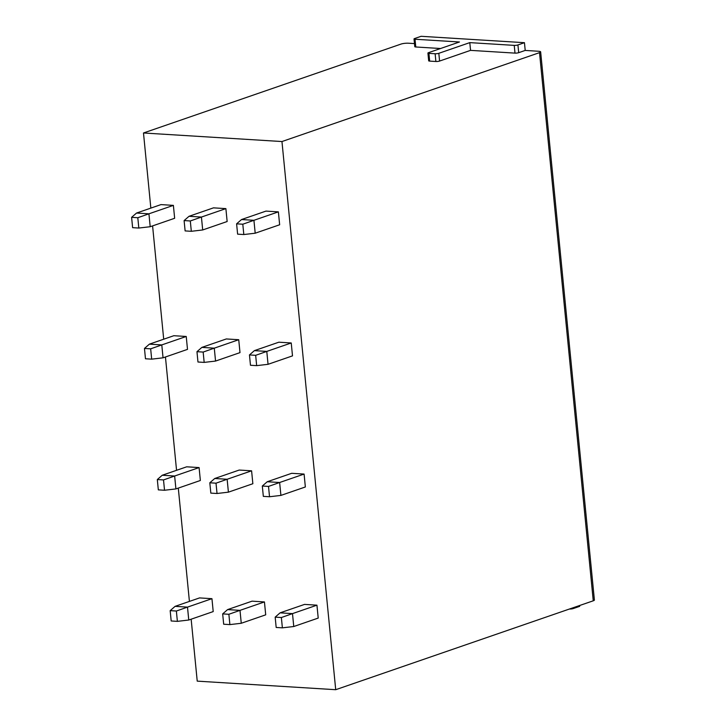 <?xml version="1.0" encoding="UTF-8"?>
<svg xmlns="http://www.w3.org/2000/svg" width="726" height="726" viewBox="0 0 726 726"><rect width="100%" height="100%" fill="white"/><g stroke="black" fill="none" stroke-linecap="round" stroke-linejoin="round"><path stroke-width="1.09" d="M414.473 43.587L408.429 43.215A5.291 1.035 -5.6 0 0 401.033 44.077L143.485 132.985L281.96 141.543L539.518 52.644A5.291 1.035 -5.6 0 0 540.643 51.873A5.291 1.035 -5.6 0 0 538.647 51.265L525.207 50.43L524.453 42.689L421.107 36.3L414.582 38.551A2.641 0.517 -5.6 0 0 414.02 38.941L414.782 46.682A2.641 0.517 -5.6 0 0 415.78 46.981L440.555 48.515M414.02 38.941A2.641 0.517 -5.6 0 0 415.018 39.24L459.458 41.99L428.485 52.68A2.641 0.517 -5.6 0 0 427.923 53.062L428.685 60.812A2.641 0.517 -5.6 0 0 429.683 61.111L435.881 61.492A2.641 0.517 -5.6 0 0 439.584 61.057L470.557 50.366L514.988 53.116A2.641 0.517 -5.6 0 0 518.691 52.68L517.928 44.939L524.453 42.689M525.207 50.43L518.691 52.68M579.629 605.502L579.711 606.328L573.195 608.579A2.641 0.517 -5.6 0 1 569.493 609.014L569.465 609.014M191.156 619.196L197.227 681.133L335.711 689.7L593.26 600.801A5.291 1.035 -5.6 0 0 594.394 600.03L540.643 51.873M143.485 132.985L150.845 208.108M152.587 225.895L163.704 339.205M165.446 356.992L176.554 470.312M178.297 488.099L189.413 601.409M281.96 141.543L335.711 689.7M131.606 217.337L136.533 213.045L160.981 204.605L173.387 205.376L174.648 218.281L150.2 226.721L138.82 228.046L132.622 227.665L131.606 217.337L137.804 217.727L138.82 228.046M189.032 216.294L213.48 207.854L225.886 208.616L227.147 221.521L202.699 229.96L191.319 231.295L185.121 230.913L184.105 220.586L189.032 216.294L201.429 217.056L225.886 208.616M241.531 219.542L265.979 211.103L278.385 211.865L279.646 224.77L255.198 233.209L243.818 234.543L237.62 234.153L236.603 223.835L241.531 219.542L253.928 220.305L278.385 211.865M144.465 348.444L149.384 344.151L173.832 335.711L186.237 336.474L187.499 349.378L163.051 357.818L151.67 359.152L145.472 358.771L144.465 348.444L150.663 348.825L151.67 359.152M201.882 347.391L226.34 338.951L238.736 339.723L239.997 352.627L215.549 361.067L204.169 362.401L197.971 362.011L196.964 351.693L201.882 347.391L214.288 348.162L238.736 339.723M254.381 350.64L278.838 342.2L291.235 342.971L292.505 355.876L268.048 364.316L256.668 365.641L250.47 365.26L249.463 354.932L254.381 350.64L266.787 351.411L291.235 342.971M157.315 479.55L162.243 475.249L186.691 466.809L199.096 467.58L200.358 480.485L175.91 488.925L164.53 490.25L158.332 489.868L157.315 479.55L163.513 479.931L164.53 490.25M214.742 478.498L239.19 470.058L251.595 470.82L252.857 483.725L228.409 492.164L217.029 493.498L210.83 493.117L209.814 482.79L214.742 478.498L227.138 479.269L251.595 470.82M267.241 481.746L291.689 473.307L304.094 474.069L305.356 486.974L280.908 495.413L269.527 496.747L263.329 496.366L262.313 486.039L267.241 481.746L279.637 482.509L304.094 474.069M170.174 610.648L175.093 606.355L199.541 597.915L211.947 598.678L213.208 611.582L188.76 620.022L177.38 621.356L171.182 620.975L170.174 610.648L176.373 611.029L177.38 621.356M227.592 609.604L252.049 601.164L264.445 601.927L265.707 614.831L241.259 623.271L229.879 624.605L223.681 624.215L222.673 613.897L227.592 609.604L239.997 610.366L264.445 601.927M280.091 612.844L304.548 604.404L316.944 605.175L318.215 618.08L293.758 626.52L282.378 627.845L276.179 627.464L275.172 617.145L280.091 612.844L292.496 613.615L316.944 605.175M136.533 213.045L148.93 213.816L173.387 205.376M150.2 226.721L148.93 213.816L137.804 217.727M184.105 220.586L190.303 220.967L191.319 231.295M202.699 229.96L201.429 217.056L190.303 220.967M236.603 223.835L242.802 224.216L243.818 234.543M255.198 233.209L253.928 220.305L242.802 224.216M149.384 344.151L161.789 344.914L186.237 336.474M163.051 357.818L161.789 344.914L150.663 348.825M196.964 351.693L203.162 352.074L204.169 362.401M215.549 361.067L214.288 348.162L203.162 352.074M249.463 354.932L255.661 355.323L256.668 365.641M268.048 364.316L266.787 351.411L255.661 355.323M162.243 475.249L174.639 476.02L199.096 467.58M175.91 488.925L174.639 476.02L163.513 479.931M209.814 482.79L216.012 483.18L217.029 493.498M228.409 492.164L227.138 479.269L216.012 483.18M262.313 486.039L268.511 486.42L269.527 496.747M280.908 495.413L279.637 482.509L268.511 486.42M175.093 606.355L187.499 607.117L211.947 598.678M188.76 620.022L187.499 607.117L176.373 611.029M222.673 613.897L228.871 614.278L229.879 624.605M241.259 623.271L239.997 610.366L228.871 614.278M275.172 617.145L281.37 617.527L282.378 627.845M293.758 626.52L292.496 613.615L281.37 617.527M470.557 50.366L469.795 42.625L514.235 45.375A2.641 0.517 -5.6 0 0 517.928 44.939M427.923 53.062A2.641 0.517 -5.6 0 0 428.921 53.37L435.128 53.751A2.641 0.517 -5.6 0 0 438.822 53.316L469.795 42.625M573.113 607.753L573.195 608.579M539.518 52.644L593.26 600.801M514.988 53.116L514.235 45.375M439.584 61.057L438.822 53.316M435.881 61.492L435.128 53.751M429.683 61.111L428.921 53.37M415.78 46.981L415.018 39.24"/></g></svg>
